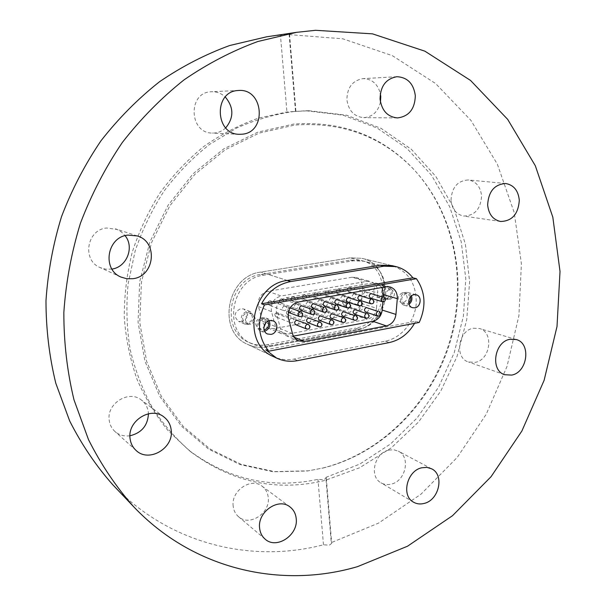 <?xml version="1.0" encoding="UTF-8"?>
<svg xmlns="http://www.w3.org/2000/svg" width="606" height="606" viewBox="0 0 606 606"><rect width="100%" height="100%" fill="white"/><g stroke="black" fill="none" stroke-linecap="round" stroke-linejoin="round"><path stroke-width="0.45" stroke-dasharray="3.03 2.27" d="M322.233 468.165C381.833 453.386 431.161 402.823 449.584 341.723C467.794 280.578 454.197 211.502 411.8 167.294C380.083 135.123 340.663 120.715 293.524 124.094L257.845 132.153L223.781 148.864L193.269 173.596L168.135 205.169L149.909 241.877L139.698 281.646L138.047 322.157L144.932 361.123L159.764 396.4L181.497 426.207L208.737 449.205L239.893 464.529L273.291 471.786L307.318 471.006L322.233 468.165M323.225 467.991C382.613 453.273 431.783 402.861 450.152 341.943C468.309 280.979 454.758 212.123 412.512 168.082C380.909 136.024 341.632 121.685 294.675 125.063L259.133 133.108L225.197 149.773L194.806 174.43L169.771 205.904L151.614 242.483L141.433 282.108L139.781 322.483L146.622 361.305L161.393 396.46L183.027 426.169L210.153 449.091L241.188 464.363L274.465 471.604L308.363 470.824L323.225 467.991M294.357 111.481C274.768 114.178 255.535 119.708 236.643 128.055L209.721 144.311C192.814 157.59 177.656 173.081 164.256 190.792C152.098 209.547 142.395 229.613 135.153 250.99L128.124 283.82C126.01 306.075 126.677 327.952 130.138 349.427C135.138 370.357 142.607 389.855 152.545 407.929C163.726 424.935 176.74 439.767 191.587 452.424C232.621 482.588 277.101 491.92 325.021 480.437L359.638 467.741L391.203 447.925L418.549 422.011L440.729 391.143L456.992 356.578L466.749 319.62L469.612 281.669L465.37 244.157L454.03 208.578L435.828 176.429L411.262 149.22L381.136 128.389L346.602 115.216L309.128 110.739L294.357 111.481M111.966 269.087L105.702 269.2L100.187 267.602C81.81 260.406 86.696 229.651 106.565 228.015L117.064 229.424L121.488 232.03L125.109 235.673M129.949 435.79C124.169 436.54 119.162 435.108 114.935 431.487C111.716 428.533 109.807 424.814 109.209 420.329C106.353 403.551 128.949 389.552 141.433 400.058C145.372 403.126 147.667 407.202 148.326 412.292L148.44 413.754M233.174 506.184C230.909 490.769 251.164 477.043 262.178 486.27C265.693 488.981 267.716 492.716 268.231 497.465C270.465 513.108 249.475 526.909 238.522 516.706C235.454 514.047 233.674 510.54 233.174 506.184M388.817 450.099L393.756 449.766L398.309 451.159C410.936 456.992 405.702 481.156 391.218 484.118C387.499 485.027 384.09 484.588 380.977 482.8C368.872 476.543 374.546 452.773 388.817 450.099M473.362 328.232L479.384 328.49C494.079 332.027 490.557 359.941 475.195 362.365L468.446 361.971C454.197 357.949 458.159 330.361 473.362 328.232M451.008 200.268C451.758 187.421 457.545 180.649 468.362 179.967C476.149 181.406 480.558 186.731 481.573 195.943C480.687 209.085 474.687 215.781 463.567 216.047C456.204 214.395 452.023 209.138 451.008 200.268M380.462 102.081C378.076 111.807 372.485 116.996 363.683 117.647C354.146 116.655 348.548 110.709 346.897 99.793C347.124 87.544 352.503 80.492 363.009 78.621C371.887 78.878 377.659 83.833 380.333 93.483M225.712 127.874C222.622 130.82 219.008 132.532 214.857 133.002L212.236 133.078C189.117 133.222 187.557 92.71 210.835 91.771L211.547 91.726C216.736 91.582 221.304 93.332 225.258 96.975M325.846 477.399L359.79 464.098L390.605 443.925L417.186 417.867L438.638 387.067L454.22 352.73L463.393 316.15L465.787 278.677L461.211 241.718L449.682 206.714L431.434 175.134L406.982 148.447L377.106 128.025L342.943 115.132L305.916 110.746L286.933 111.966L258.232 118.2C239.294 124.934 221.235 134.297 204.04 146.304C187.61 159.719 172.93 175.24 159.999 192.89C148.296 211.524 139.016 231.394 132.153 252.497C126.805 274.01 124.177 295.667 124.268 317.468C125.927 339.034 130.184 359.661 137.039 379.356C145.273 398.24 155.621 415.322 168.082 430.608L189.057 450.44C228.576 479.611 271.541 489.247 317.953 479.346L323.831 479.672L326.293 478.036L325.846 477.399L331.255 542.643L331.709 543.37L329.293 545.195L323.475 544.771C251.429 563.663 169.112 544.279 112.61 484.573M295.478 111.133L289.138 34.61L289.554 34.504L286.744 34.565L280.449 35.186L286.933 111.966M266.64 36.807L280.449 35.186M289.138 34.61L342.86 38.814L392.4 55.684L435.623 83.552L470.953 120.427L497.359 164.181L514.252 212.668L521.41 263.837L518.903 315.718L507.01 366.441L486.239 414.224L457.265 457.363L420.981 494.201L378.508 523.13L331.255 542.643M323.475 544.771L317.953 479.346M391.984 265.633L361.63 258.292L391.984 265.633C408.626 271.374 416.701 284.176 416.193 304.045C414.625 321.884 401.293 338.072 385.378 341.155L294.107 359.055C286.843 360.426 279.919 359.593 273.336 356.548L247.771 344.42C254.103 347.352 260.762 348.185 267.738 346.905L355.586 330.285C390.347 325.505 395.779 264.898 361.63 258.292L350.139 257.861L260.883 272.079C226.576 275.639 216.584 331.861 247.771 344.42C254.103 347.352 260.762 348.185 267.738 346.905L355.586 330.285C390.347 325.505 395.779 264.898 361.63 258.292L350.139 257.861L260.883 272.079C226.576 275.639 216.584 331.861 247.771 344.42L273.336 356.548M379.606 297.319L377.349 297.198C371.736 295.864 372.887 285.57 378.735 284.888L380.879 284.987C386.56 286.237 385.484 296.592 379.606 297.319M387.189 299.576L384.908 299.455C379.25 298.114 380.424 287.698 386.317 286.994L388.484 287.1C394.211 288.358 393.12 298.841 387.189 299.576M387.098 298.288L385.295 298.19C381.076 294.645 381.447 291.342 386.408 288.289L388.135 288.373C392.415 291.887 392.074 295.19 387.098 298.288M390.408 299.266L388.597 299.167C384.363 295.607 384.734 292.289 389.719 289.221L391.453 289.297C395.748 292.834 395.4 296.152 390.408 299.266M241.9 321.763L238.567 321.377C233.401 316.461 234.098 312.226 240.643 308.674L243.801 309.007C249.111 313.863 248.475 318.112 241.9 321.763M248.134 324.468L244.779 324.081C239.559 319.112 240.264 314.825 246.877 311.219L250.073 311.545C255.429 316.461 254.785 320.763 248.134 324.468M248.005 323.104L245.354 322.809C241.196 318.862 241.749 315.453 247.013 312.582L249.558 312.847C253.808 316.756 253.285 320.173 248.005 323.104M250.732 324.278L248.066 323.983C243.892 320.013 244.453 316.59 249.733 313.696L252.293 313.961C256.558 317.892 256.035 321.331 250.732 324.278M269.132 320.672L266.193 318.082L262.921 317.749C256.603 318.536 254.906 328.869 260.731 331.027L264.64 331.308M267.814 321.203L265.67 319.423L263.049 319.157C257.641 322.134 257.065 325.657 261.322 329.717L264.102 330.005M265.792 322.809L265.322 320.748L264.133 319.097L262.784 318.241L260.179 317.976C254.8 320.938 254.225 324.437 258.459 328.475L261.178 328.778L263.837 327.437M411.512 295.864L407.997 292.509L405.785 292.41C399.748 293.145 398.521 303.879 404.3 305.25L406.634 305.363L409.065 304.28M410.527 296.788L407.633 293.819L405.868 293.743C400.786 296.895 400.392 300.296 404.702 303.947L406.543 304.038L408.732 302.97M402.392 292.766C397.324 295.902 396.938 299.288 401.233 302.917L403.066 303.008C408.141 299.826 408.497 296.44 404.149 292.849L402.392 292.766M291.456 318.203C289.145 319.521 288.918 321.029 290.782 322.74L291.857 322.846C294.175 321.521 294.395 320.006 292.516 318.301L291.456 318.203M303.265 316.082C300.962 317.408 300.75 318.915 302.614 320.612L303.659 320.703C305.962 319.377 306.174 317.862 304.295 316.173L303.265 316.082M314.969 313.984C312.673 315.309 312.469 316.817 314.332 318.498L315.347 318.582C317.642 317.249 317.847 315.741 315.961 314.067L314.969 313.984M360.691 305.772C358.441 307.121 358.26 308.613 360.131 310.234L361.024 310.295C363.274 308.939 363.456 307.447 361.562 305.825L360.691 305.772M349.42 307.795C347.162 309.143 346.965 310.636 348.844 312.272L349.76 312.34C352.025 310.984 352.207 309.492 350.321 307.856L349.42 307.795M338.042 309.84C335.769 311.181 335.572 312.681 337.451 314.332L338.398 314.4C340.67 313.052 340.86 311.552 338.974 309.908L338.042 309.84M326.558 311.901C324.278 313.234 324.074 314.741 325.945 316.408L326.922 316.483C329.209 315.135 329.406 313.635 327.52 311.976L326.558 311.901M290.054 307.886L289.456 307.901C287.305 308.954 286.933 310.408 288.335 312.272M284.343 306.022C282.002 307.356 281.79 308.878 283.706 310.598L284.752 310.696C287.1 309.348 287.312 307.825 285.381 306.113L284.343 306.022M296.243 303.947C293.91 305.288 293.705 306.81 295.63 308.515L296.645 308.598C298.978 307.25 299.182 305.727 297.243 304.03L296.243 303.947M308.037 301.894C305.712 303.242 305.515 304.757 307.439 306.447L308.424 306.53C310.742 305.166 310.939 303.651 308.999 301.97L308.037 301.894M365.35 291.91C363.085 293.281 362.918 294.781 364.842 296.395L365.683 296.44C367.94 295.061 368.107 293.562 366.175 291.956L365.35 291.91M354.101 293.865C351.821 295.236 351.647 296.735 353.571 298.372L354.442 298.425C356.714 297.046 356.889 295.539 354.949 293.918L354.101 293.865M342.746 295.849C340.458 297.213 340.277 298.72 342.201 300.364L343.094 300.417C345.382 299.046 345.556 297.538 343.617 295.902L342.746 295.849M331.277 297.841C328.982 299.205 328.793 300.712 330.724 302.371L331.641 302.439C333.944 301.068 334.126 299.553 332.186 297.902L331.277 297.841M319.71 299.856C317.4 301.212 317.211 302.727 319.135 304.401L320.089 304.47C322.4 303.106 322.589 301.591 320.65 299.925L319.71 299.856M358.32 329.164C391.059 324.68 396.271 267.541 364.161 261.231L353.215 260.807L263.648 275.2C231.242 278.616 221.887 331.8 251.399 343.549C257.33 346.261 263.565 347.026 270.094 345.837L358.32 329.164L355.427 328.119C388.045 323.672 393.218 266.799 361.221 260.512L350.306 260.088L261.095 274.374C228.818 277.76 219.523 330.679 248.922 342.382C254.831 345.087 261.034 345.852 267.534 344.67L355.427 328.119M351.881 277.26L267.867 291.312C260.557 293.584 257.429 298.667 258.497 306.56L262.398 321.188C263.345 324.452 265.276 326.748 268.193 328.058L273.768 328.649L352.321 314.317C357.532 312.938 360.57 309.325 361.434 303.485L362.676 288.577C362.805 282.888 360.494 279.184 355.737 277.45L351.881 277.26L366.781 281.396L281.101 295.963L267.867 291.312M325.46 306.31C327.793 304.932 327.982 303.401 326.028 301.72L304.273 294.811C302.189 296.22 302.068 297.675 303.917 299.19L305.038 299.212L306.704 296.448L305.386 294.834C302.106 295.342 301.621 296.796 303.917 299.19L319.135 304.401M337.103 304.25C339.421 302.864 339.61 301.341 337.656 299.675L315.605 292.872C313.522 294.289 313.408 295.743 315.256 297.235L316.355 297.258L318.006 294.508L316.68 292.887C313.423 293.425 312.954 294.88 315.256 297.235L330.724 302.371M348.639 302.205C350.942 300.811 351.124 299.296 349.17 297.644L326.823 290.948C324.755 292.372 324.649 293.819 326.498 295.304L327.558 295.319L329.202 292.577L327.876 290.963C324.642 291.531 324.18 292.978 326.498 295.304L342.201 300.364M360.062 300.182C362.358 298.781 362.532 297.266 360.578 295.63L337.951 289.047C335.891 290.471 335.785 291.918 337.633 293.387L338.671 293.402L340.307 290.668L338.974 289.054C335.754 289.645 335.307 291.092 337.633 293.387L353.571 298.372M371.387 298.175C373.667 296.773 373.834 295.266 371.887 293.637L348.973 287.161C346.927 288.592 346.829 290.032 348.67 291.486L349.685 291.494L351.306 288.782L349.965 287.168C346.768 287.774 346.337 289.221 348.67 291.486L364.842 296.395M313.711 308.393C316.052 307.022 316.249 305.485 314.294 303.788L292.842 296.766C290.751 298.167 290.622 299.629 292.463 301.152L293.622 301.19L295.296 298.41L293.986 296.796C290.691 297.273 290.183 298.728 292.463 301.152L307.439 306.447M301.841 310.499C304.197 309.128 304.401 307.59 302.455 305.878L281.305 298.743C279.199 300.137 279.071 301.599 280.911 303.136L282.101 303.182L283.79 300.387L282.479 298.781C279.169 299.228 278.639 300.682 280.911 303.136L295.63 308.515M289.865 312.62C292.228 311.264 292.44 309.719 290.494 307.992L269.662 300.735C267.549 302.121 267.413 303.591 269.246 305.144L270.473 305.189L272.17 302.386L270.874 300.781C267.534 301.19 266.996 302.644 269.246 305.144L283.706 310.598M332.338 318.43C334.641 317.067 334.845 315.552 332.944 313.878L311.007 306.553C308.946 307.939 308.818 309.386 310.613 310.893L311.764 310.923L313.416 308.166L312.143 306.583C308.871 307.037 308.363 308.477 310.613 310.893L325.945 316.408M343.897 316.317C346.185 314.953 346.382 313.438 344.481 311.779L322.248 304.568C320.203 305.962 320.074 307.409 321.869 308.901L322.99 308.924L324.634 306.181L323.354 304.591C320.104 305.076 319.612 306.515 321.869 308.901L337.451 314.332M355.343 314.226C357.623 312.855 357.813 311.348 355.911 309.704L333.398 302.606C331.353 304.007 331.232 305.447 333.035 306.924L334.118 306.939L335.754 304.212L334.467 302.621C331.24 303.136 330.762 304.568 333.035 306.924L348.844 312.272M366.683 312.158C368.948 310.78 369.13 309.28 367.236 307.643L344.435 300.659C342.405 302.061 342.292 303.5 344.087 304.962L345.147 304.977L346.776 302.258L345.488 300.667C342.276 301.212 341.807 302.636 344.087 304.962L360.131 310.234M320.68 320.559C322.99 319.203 323.195 317.688 321.301 315.999L299.659 308.552C297.591 309.931 297.455 311.386 299.243 312.901L300.432 312.946L302.091 310.174L300.826 308.59C297.538 309.015 297.008 310.454 299.243 312.901L314.332 318.498M308.901 322.71C311.226 321.362 311.439 319.839 309.545 318.135L288.206 310.567C286.13 311.946 285.987 313.4 287.774 314.931L288.994 314.984L290.668 312.196L289.41 310.613C286.1 311.007 285.555 312.446 287.774 314.931L302.614 320.612M297.016 324.877C299.349 323.543 299.569 322.013 297.682 320.294L276.654 312.605C274.563 313.976 274.412 315.431 276.2 316.976L277.45 317.036L279.139 314.241L277.889 312.658C274.556 313.022 273.995 314.461 276.2 316.976L290.782 322.74M419.216 322.453L415.64 321.316L265.769 349.829M414.557 323.339L415.64 321.316M273.768 328.649L287.047 334.224L367.138 319.362L352.321 314.317M287.047 334.224L281.358 333.633C278.389 332.293 276.419 329.952 275.465 326.596L262.398 321.188M258.497 306.56L271.518 311.613L275.465 326.596M271.518 311.613C270.443 303.523 273.639 298.303 281.101 295.963M366.781 281.396L370.705 281.585C375.546 283.35 377.894 287.146 377.743 292.971L362.676 288.577M361.434 303.485L376.447 308.242L377.743 292.971M376.447 308.242C375.553 314.226 372.448 317.93 367.138 319.362M381.985 287.502L376.455 283.176L372.508 282.987L286.199 297.751C278.669 300.121 275.45 305.394 276.525 313.56L280.495 328.679C281.457 332.065 283.434 334.429 286.426 335.777L293.433 336.133M382.924 301.818L383.333 297.023M380.068 265.223L350.139 257.861L380.068 265.223M385.378 341.155L389.257 342.572M287.267 280.464L260.883 272.079L287.267 280.464M294.107 359.055L297.546 360.638M353.215 260.807L350.306 260.088M263.648 275.2L261.095 274.374M270.094 345.837L267.534 344.67M292.478 333.648L280.495 328.679M276.525 313.56L288.464 318.195M372.508 282.987L386.143 286.774M298.334 302.015L286.199 297.751M292.16 336.368L294.039 337.163M337.224 305.454L338.595 307.159L336.838 310.09M344.216 317.832L345.541 319.498L343.799 322.422M325.308 307.583L326.672 309.28L324.907 312.226M313.279 309.734L314.643 311.431L312.863 314.393M301.137 311.908L302.485 313.597L300.697 316.574M349.018 303.348L350.397 305.045L348.655 307.962M360.706 301.258L362.085 302.962L360.358 305.863M372.281 299.197L373.667 300.894L371.948 303.78M383.75 297.145L385.136 298.849L383.431 301.72M332.399 320.013L333.709 321.68L331.959 324.611M320.46 322.21L321.771 323.877L320.006 326.823M308.416 324.43L309.711 326.096L307.939 329.058M355.927 315.673L357.252 317.347L355.525 320.248M367.524 313.537L368.849 315.211L367.138 318.105M379.008 311.423L380.348 313.097L378.644 315.976M412.512 168.082L411.8 167.294M137.236 235.931L115.451 228.826M163.984 417.019L141.433 400.058M289.948 506.896L262.178 486.27M431.616 468.809L398.309 451.159M516.221 339.534L479.384 328.49M505.737 183.52L468.362 179.967M396.953 76.712L363.009 78.621M238.65 90.476L211.547 91.726M305.916 110.746L309.128 110.739M189.057 450.44L191.587 452.424M239.211 134.297L212.236 133.078M397.445 117.928L363.683 117.647M500.548 221.478L463.567 216.047M504.715 374.72L468.446 361.971M413.489 502.154L380.977 482.8M265.155 539.158L238.522 516.706M136.07 450.425L114.935 431.487M121.056 277.094L100.187 267.602M308.363 470.824L307.318 471.006M326.293 478.036L331.709 543.37M295.902 111.163L289.554 34.504M384.908 299.455L377.349 297.198M388.597 299.167L385.295 298.19M244.779 324.081L238.567 321.377M248.066 323.983L245.354 322.809M260.731 331.027L267.526 333.989M258.459 328.475L261.322 329.717M404.3 305.25L412.542 307.704M401.233 302.917L404.702 303.947M320.65 299.925L326.028 301.72M332.186 297.902L337.656 299.675M343.617 295.902L349.17 297.644M354.949 293.918L360.578 295.63M366.175 291.956L371.887 293.637M308.999 301.97L314.294 303.788M297.243 304.03L302.455 305.878M285.381 306.113L290.494 307.992M327.52 311.976L332.944 313.878M338.974 309.908L344.481 311.779M350.321 307.856L355.911 309.704M361.562 305.825L367.236 307.643M315.961 314.067L321.301 315.999M304.295 316.173L309.545 318.135M292.516 318.301L297.682 320.294M404.149 292.849L407.633 293.819M407.997 292.509L416.284 294.804M262.784 318.241L265.67 319.423M266.193 318.082L273.064 320.862M364.161 261.231L361.221 260.512M251.399 343.549L248.922 342.382M252.293 313.961L249.558 312.847M250.073 311.545L243.801 309.007M391.453 289.297L388.135 288.373M388.484 287.1L380.879 284.987M268.193 328.058L281.358 333.633M355.737 277.45L370.705 281.585M298.508 340.89L286.426 335.777M390.15 286.964L376.455 283.176"/><path stroke-width="0.91" d="M125.109 235.673C134.623 247.203 126.836 267.034 111.966 269.087M127.889 235.105L137.236 235.931C158.393 241.764 154.772 276.404 132.903 278.707L126.859 278.76L121.056 277.094C101.732 269.534 106.967 236.893 127.889 235.105M130.085 438.683C127.139 420.965 150.932 406.005 163.984 417.019C168.112 420.231 170.506 424.526 171.18 429.896C174.127 448.084 148.924 463.082 136.07 450.425C132.699 447.334 130.707 443.418 130.085 438.683M259.61 528.137C257.308 511.934 278.51 497.299 289.948 506.896C293.607 509.722 295.698 513.63 296.213 518.615C298.478 535.045 276.541 549.771 265.155 539.158C261.959 536.386 260.11 532.712 259.61 528.137M421.784 467.771L426.912 467.377L431.616 468.809C444.66 474.816 439.115 500.192 424.094 503.442C420.238 504.427 416.701 503.995 413.489 502.154C400.967 495.7 406.974 470.695 421.784 467.771M510.002 339.292L516.221 339.534C531.379 343.17 527.568 372.455 511.684 375.091L504.715 374.72C490.004 370.592 494.269 341.61 510.002 339.292M487.648 204.911C488.504 191.39 494.534 184.254 505.737 183.52C513.79 185.019 518.312 190.61 519.304 200.298C518.312 214.115 512.062 221.175 500.548 221.478C492.943 219.758 488.641 214.236 487.648 204.911M380.333 93.483L380.765 96.589L380.462 102.081M380.06 99.066C380.363 86.128 385.999 78.674 396.953 76.712C407.497 77.326 413.625 83.651 415.33 95.703C414.868 109.08 408.906 116.488 397.445 117.928C387.522 116.89 381.727 110.603 380.06 99.066M225.258 96.975C233.871 107.315 234.022 117.617 225.712 127.874M237.908 90.529L238.65 90.476C263.905 88.37 267.011 132.714 241.961 134.214L239.211 134.297C214.971 134.471 213.486 91.506 237.908 90.529M357.548 566.633C281.638 588.964 193.731 570.178 133.464 506.518C115.973 486.724 100.99 464.438 88.506 439.653L73.993 399.839C67.19 371.652 63.804 342.526 63.842 312.469C65.902 282.252 71.447 252.475 80.469 223.144C91.408 194.465 105.353 167.582 122.321 142.486C140.781 118.768 161.363 97.892 184.072 79.848C207.669 63.653 232.272 50.874 257.876 41.496L296.584 32.338L315.575 30.3L372.485 33.853L424.912 51.184L470.536 80.431L507.699 119.397L535.325 165.764L552.831 217.206L560.02 271.496L557.005 326.536L544.112 380.333L521.887 431.002L491.042 476.717L452.523 515.691L407.527 546.211L357.548 566.633M133.464 506.518L112.61 484.573C95.907 465.681 81.598 444.478 69.682 420.958L55.797 383.242C49.283 356.593 46.011 329.088 45.98 300.75C47.866 272.276 53.048 244.233 61.532 216.622C71.826 189.64 84.992 164.347 101.02 140.736C118.488 118.412 137.986 98.748 159.522 81.742C181.921 66.463 205.32 54.388 229.712 45.511L266.64 36.807L296.584 32.338M148.44 413.754C147.781 425.563 141.615 432.911 129.949 435.79M261.534 303.788L264.466 304.901C256.732 322.127 258.141 337.557 268.7 351.2L265.769 349.829L276.669 358.131L273.336 356.548C240.893 343.526 251.528 284.328 287.267 280.464L380.068 265.223L391.984 265.633L395.93 266.587L383.969 266.178L290.713 281.555C278.025 284.017 268.299 291.425 261.534 303.788L412.853 277.798C408.383 272.049 402.748 268.314 395.93 266.587M269.753 320.529C263.368 321.331 261.648 331.808 267.526 333.989L271.011 334.376C277.45 333.52 279.071 322.937 273.064 320.862L269.753 320.529M414.057 294.705C407.967 295.455 406.709 306.333 412.542 307.704L414.89 307.825C421.011 307.03 422.185 296.099 416.284 294.804L414.057 294.705M307.939 329.058L306.628 329.005C304.773 327.384 304.932 325.839 307.121 324.384L308.416 324.43L296.614 320.195C294.281 321.521 294.054 323.051 295.925 324.778L297.016 324.877M320.006 326.823L318.733 326.785C316.87 325.172 317.029 323.634 319.21 322.172L320.46 322.21L308.515 318.044C306.189 319.377 305.969 320.907 307.848 322.619L308.901 322.71M331.959 324.611L330.724 324.574C328.861 322.983 329.013 321.453 331.179 319.976L332.399 320.013L320.301 315.915C317.991 317.256 317.779 318.779 319.657 320.476L320.68 320.559M378.644 315.976L377.538 315.961C375.667 314.423 375.796 312.908 377.924 311.416L366.35 307.59C364.092 308.954 363.903 310.461 365.789 312.098L366.683 312.158M367.138 318.105L366.001 318.082C364.13 316.537 364.267 315.014 366.403 313.522L355.002 309.643C352.722 311.007 352.533 312.507 354.419 314.166L355.343 314.226M355.525 320.248L354.358 320.226C352.487 318.665 352.624 317.143 354.775 315.658L343.541 311.711C341.254 313.067 341.057 314.582 342.943 316.249L343.897 316.317M343.799 322.422L342.595 322.392C340.731 320.816 340.875 319.286 343.034 317.809L344.216 317.832L331.974 313.802C329.679 315.15 329.467 316.673 331.353 318.347L332.338 318.43M288.335 312.272L289.865 312.62M312.863 314.393L311.62 314.355C309.704 312.734 309.848 311.189 312.052 309.704L313.279 309.734L301.447 305.803C299.091 307.159 298.887 308.689 300.818 310.408L301.841 310.499M324.907 312.226L323.702 312.196C321.778 310.598 321.922 309.052 324.119 307.56L313.325 303.72C310.984 305.083 310.78 306.613 312.719 308.318L313.711 308.393M383.431 301.72L382.378 301.72C380.462 300.19 380.576 298.667 382.719 297.145L371.054 293.599C368.774 294.986 368.607 296.493 370.539 298.122L371.387 298.175M371.948 303.78L370.872 303.773C368.956 302.235 369.069 300.705 371.22 299.19L359.722 295.584C357.434 296.97 357.252 298.478 359.191 300.129L360.062 300.182M360.358 305.863L359.244 305.848C357.328 304.295 357.449 302.758 359.616 301.25L348.291 297.591C345.981 298.97 345.799 300.485 347.738 302.144L348.639 302.205M348.655 307.962L347.511 307.946C345.594 306.378 345.723 304.841 347.897 303.333L336.739 299.614C334.429 300.985 334.239 302.508 336.178 304.182L337.103 304.25M336.838 310.09L335.663 310.06C333.747 308.477 333.876 306.931 336.065 305.432L325.089 301.652C322.763 303.023 322.566 304.553 324.505 306.242L325.46 306.31M300.697 316.574L299.417 316.529C297.501 314.9 297.66 313.34 299.872 311.863L301.137 311.908L290.054 307.886M276.669 358.131C283.282 361.191 290.244 362.024 297.546 360.638L389.257 342.572C399.96 340.171 408.399 333.762 414.557 323.339M268.7 351.2L419.216 322.453C426.359 306.515 425.435 291.933 416.443 278.699L412.853 277.798M382.212 310.075L395.945 314.423L397.316 298.675C397.491 292.675 395.097 288.767 390.15 286.964L386.143 286.774L298.334 302.015C290.675 304.454 287.38 309.848 288.464 318.195L292.478 333.648C293.448 337.103 295.463 339.519 298.508 340.89L304.333 341.481L386.393 325.907L372.834 321.294C378.182 319.847 381.31 316.112 382.212 310.075L382.924 301.818M395.945 314.423C395.014 320.589 391.824 324.422 386.393 325.907M264.466 304.901L416.443 278.699M408.732 302.97C410.527 301.258 411.126 299.19 410.527 296.788M409.065 304.28C411.679 301.993 412.489 299.182 411.512 295.864M263.837 327.437L265.792 322.809M264.102 330.005C268.284 328.308 269.526 325.377 267.814 321.203M264.64 331.308C269.45 329.156 270.943 325.611 269.132 320.672M293.433 336.133L372.834 321.294M383.333 297.023L383.537 294.652L381.985 287.502M383.969 266.178L380.068 265.223M290.713 281.555L287.267 280.464M397.316 298.675L383.537 294.652M294.039 337.163L304.333 341.481M337.224 305.454L338.852 307.371C338.784 309.454 337.724 310.348 335.663 310.06L324.505 306.242M344.216 317.832L345.806 319.733C345.731 321.816 344.662 322.703 342.595 322.392L331.353 318.347M325.308 307.583L326.922 309.499C326.861 311.605 325.786 312.499 323.702 312.196L312.719 308.318M313.279 309.734L314.878 311.643C314.817 313.772 313.726 314.681 311.62 314.355L300.818 310.408M301.137 311.908L302.72 313.81C302.652 315.968 301.546 316.877 299.417 316.529L288.804 312.522M349.018 303.348L350.662 305.272C350.601 307.325 349.548 308.219 347.511 307.946L336.178 304.182M360.706 301.258L362.365 303.189C362.305 305.212 361.259 306.106 359.244 305.848L347.738 302.144M372.281 299.197L373.955 301.121C373.894 303.129 372.864 304.015 370.872 303.773L359.191 300.129M383.75 297.145L385.439 299.076C385.371 301.061 384.355 301.94 382.378 301.72L370.539 298.122M332.399 320.013L333.967 321.907C333.891 324.021 332.808 324.907 330.724 324.574L319.657 320.476M320.46 322.21L322.021 324.096C321.938 326.24 320.847 327.134 318.733 326.785L307.848 322.619M308.416 324.43L309.954 326.316C309.871 328.482 308.765 329.384 306.628 329.005L295.925 324.778M355.927 315.673L357.525 317.582C357.457 319.642 356.396 320.521 354.358 320.226L342.943 316.249M367.524 313.537L369.137 315.446C369.069 317.483 368.016 318.362 366.001 318.082L354.419 314.166M379.008 311.423L380.644 313.34C380.568 315.347 379.53 316.226 377.538 315.961L365.789 312.098"/></g></svg>
